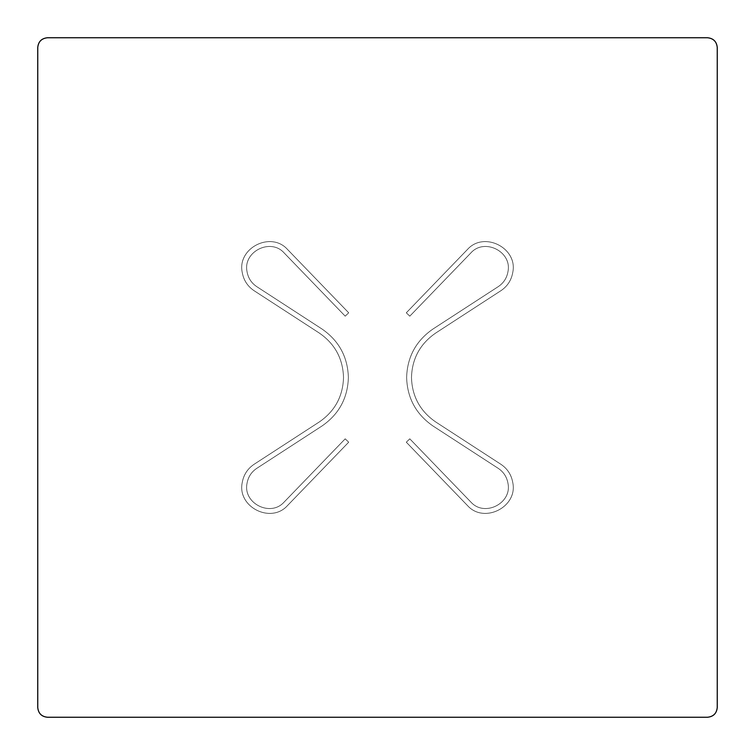 <?xml version="1.0" encoding="UTF-8"?>
<svg xmlns="http://www.w3.org/2000/svg" width="755" height="755" viewBox="0 0 755 755"><rect width="100%" height="100%" fill="white"/><g stroke="black" fill="none" stroke-linecap="round" stroke-linejoin="round"><path stroke-width="0.57" stroke-dasharray="3.77 2.83" d="M47.461 37.75C41.6 38.363 38.363 41.6 37.75 47.461L37.75 707.539C38.363 713.399 41.6 716.637 47.461 717.25L707.539 717.25C713.399 716.637 716.637 713.399 717.25 707.539L717.25 47.461C716.637 41.6 713.399 38.363 707.539 37.75L47.461 37.75M409.795 316.166L406.303 312.796L467.515 249.414C484.115 230.822 518.043 248.112 512.758 272.47C511.38 280.209 507.435 286.277 500.933 290.684L435.569 333.134C420.091 343.874 412.06 358.672 411.475 377.5C412.06 396.328 420.091 411.126 435.569 421.866L500.933 464.316C507.435 468.723 511.38 474.791 512.758 482.53C518.043 506.888 484.115 524.178 467.515 505.586L406.303 442.204L409.795 438.834L470.95 502.151C484.531 517.364 512.286 503.217 507.964 483.285C506.831 476.962 503.613 471.988 498.291 468.393L432.926 425.943C416.024 414.202 407.256 398.055 406.624 377.5C407.256 356.945 416.024 340.798 432.926 329.057L498.196 286.673C503.576 283.068 506.831 278.076 507.964 271.696C512.324 251.585 484.106 237.532 470.676 253.123L409.795 316.166L406.303 312.796L467.515 249.414C484.115 230.822 518.043 248.112 512.758 272.47C511.38 280.209 507.435 286.277 500.933 290.684L435.569 333.134C420.091 343.874 412.06 358.672 411.475 377.5C412.06 396.328 420.091 411.126 435.569 421.866L500.933 464.316C507.435 468.723 511.38 474.791 512.758 482.53C518.043 506.888 484.115 524.178 467.515 505.586L406.303 442.204L409.795 438.834L470.95 502.151C484.531 517.364 512.286 503.217 507.964 483.285C506.831 476.962 503.613 471.988 498.291 468.393L432.926 425.943C416.024 414.202 407.256 398.055 406.624 377.5C407.256 356.945 416.024 340.798 432.926 329.057L498.196 286.673C503.576 283.068 506.831 278.076 507.964 271.696C512.324 251.585 484.106 237.532 470.676 253.123L409.795 316.166M345.205 438.834L284.05 502.151C270.469 517.364 242.714 503.217 247.036 483.285C248.168 476.962 251.387 471.988 256.709 468.393L322.074 425.943C338.976 414.202 347.744 398.055 348.376 377.5C347.744 356.945 338.976 340.798 322.074 329.057L256.804 286.673C251.424 283.068 248.168 278.076 247.036 271.696C242.676 251.585 270.894 237.532 284.324 253.123L345.205 316.166L348.697 312.796L287.485 249.414C270.885 230.822 236.957 248.112 242.242 272.47C243.62 280.209 247.564 286.277 254.067 290.684L319.431 333.134C334.909 343.874 342.94 358.672 343.525 377.5C342.94 396.328 334.909 411.126 319.431 421.866L254.067 464.316C247.564 468.723 243.62 474.791 242.242 482.53C236.957 506.888 270.885 524.178 287.485 505.586L348.697 442.204L345.205 438.834L284.05 502.151C270.469 517.364 242.714 503.217 247.036 483.285C248.168 476.962 251.387 471.988 256.709 468.393L322.074 425.943C338.976 414.202 347.744 398.055 348.376 377.5C347.744 356.945 338.976 340.798 322.074 329.057L256.804 286.673C251.424 283.068 248.168 278.076 247.036 271.696C242.676 251.585 270.894 237.532 284.324 253.123L345.205 316.166L348.697 312.796L287.485 249.414C270.885 230.822 236.957 248.112 242.242 272.47C243.62 280.209 247.564 286.277 254.067 290.684L319.431 333.134C334.909 343.874 342.94 358.672 343.525 377.5C342.94 396.328 334.909 411.126 319.431 421.866L254.067 464.316C247.564 468.723 243.62 474.791 242.242 482.53C236.957 506.888 270.885 524.178 287.485 505.586L348.697 442.204L345.205 438.834"/><path stroke-width="1.13" d="M47.461 37.75C41.6 38.363 38.363 41.6 37.75 47.461L37.75 707.539C38.363 713.399 41.6 716.637 47.461 717.25L707.539 717.25C713.399 716.637 716.637 713.399 717.25 707.539L717.25 47.461C716.637 41.6 713.399 38.363 707.539 37.75L47.461 37.75"/></g></svg>
